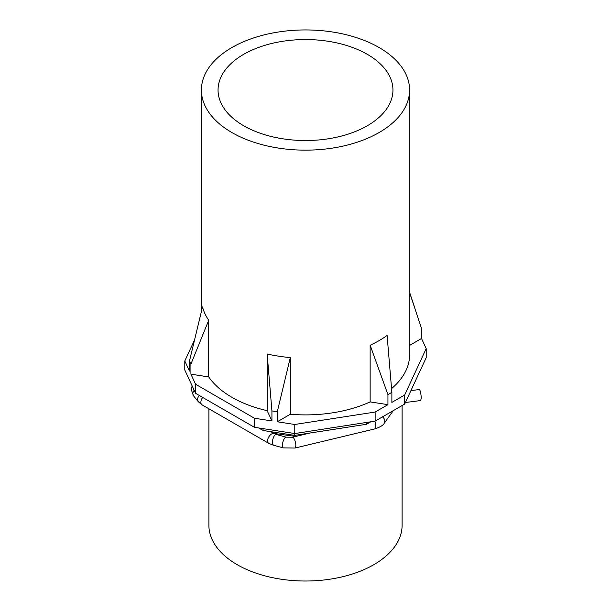 <?xml version="1.0" encoding="UTF-8"?>
<svg xmlns="http://www.w3.org/2000/svg" width="611" height="611" viewBox="0 0 611 611"><rect width="100%" height="100%" fill="white"/><g stroke="black" fill="none" stroke-linecap="round" stroke-linejoin="round"><path stroke-width="0.92" d="M409.599 345.383L421.521 338.502L421.521 328.458L409.599 292.577M421.521 338.502L426.211 348.598L426.211 357.664L404.673 404.062L375.146 421.109L294.777 433.543L254.436 427.303L195.604 393.339L184.789 370.045L184.789 360.979L194.39 340.304M426.211 348.598L404.673 394.996L391.872 402.389L391.872 392.346L387.099 335.439A104.099 60.099 180 0 1 370.144 345.23L370.144 401.901A104.099 60.099 180 0 1 290.317 414.25L290.317 357.58A104.099 60.099 180 0 1 267.152 353.998L267.152 410.668L271.926 420.941L254.436 418.237L195.604 384.273L190.915 374.176L190.915 364.133L208.718 320.263A104.099 60.099 180 0 1 205.609 315.047A104.099 60.099 180 0 1 202.508 306.89L189.479 361.032L189.479 371.076L184.789 360.979M205.609 106.963A104.099 60.099 180 0 1 201.401 90.038A104.099 60.099 180 0 1 290.699 30.55A104.099 60.099 180 0 1 405.391 73.121A104.099 60.099 180 0 1 409.599 90.038A104.099 60.099 180 0 1 320.301 149.535A104.099 60.099 180 0 1 205.609 106.963M409.599 90.038L409.599 354.785A104.099 60.099 180 0 1 391.567 388.604M404.673 394.996L404.673 404.062M190.915 364.133L189.479 361.032M208.718 320.263L208.718 376.926A104.099 60.099 180 0 0 267.152 410.668M389.406 75.825A87.449 50.484 180 0 1 392.949 90.038A87.449 50.484 180 0 1 317.934 140.018A87.449 50.484 180 0 1 221.594 104.26A87.449 50.484 180 0 1 218.051 90.038A87.449 50.484 180 0 1 293.066 40.066A87.449 50.484 180 0 1 389.406 75.825M391.872 392.346L387.947 394.614L387.947 404.658L375.146 412.043L375.146 421.109M195.604 384.273L195.604 393.339M375.146 412.043L294.777 424.477L294.777 435.376L263.058 430.472L258.728 427.967M294.777 424.477L277.287 421.773L277.287 411.73L271.926 410.898L271.926 420.941M254.436 418.237L254.436 427.303M263.058 428.639L263.058 430.472M366.524 422.445L366.524 424.278L294.777 435.376M370.854 421.773L366.524 424.278M190.915 374.176L208.718 376.926M267.152 353.998L271.926 410.898M290.317 357.58L277.287 411.73M277.287 421.773L290.317 414.25M370.144 401.901L387.947 404.658M370.144 345.23L387.947 394.614M295.678 436.46L273.751 433.405M345.108 436.033A96.607 55.777 180 0 1 339.915 437.277M402.107 405.544L402.107 525.239A96.607 55.777 180 0 1 319.24 580.45A96.607 55.777 180 0 1 212.804 540.941A96.607 55.777 180 0 1 208.893 525.239L208.893 408.782M405.399 402.504L420.719 400.549L421.216 398.173A5.552 0.978 -97.3 0 0 420.559 392.43A5.552 0.978 -97.3 0 0 419.314 389.535L410.92 390.605M393.278 410.638L384.22 423.247L384.838 421.239A5.552 4.185 -144.3 0 0 382.494 416.87M384.22 423.247C383.395 425.149 380.325 427.02 375.001 428.869A5.552 1.741 -103.5 0 0 375.834 426.432A5.552 1.741 -103.5 0 0 374.826 421.162M375.001 428.869L295.006 448.039L295.839 445.602A5.552 1.741 -103.5 0 0 294.655 439.882A5.552 1.741 -103.5 0 0 292.417 437.239L286.208 437.163L276.141 434.459L270.719 431.656M295.006 448.039L283.321 447.886A5.552 1.917 -74.9 0 1 282.419 445.434A5.552 1.917 -74.9 0 1 283.733 439.729A5.552 1.917 -74.9 0 1 286.208 437.163M283.321 447.886L273.254 445.182L268.764 443.349L202.02 404.818L198.27 401.671L193.572 395.859A5.552 4.109 -38.9 0 1 192.862 393.728A5.552 4.109 -38.9 0 1 194.191 390.299M273.254 445.175L272.353 442.723A5.552 1.917 -74.9 0 1 273.667 437.018A5.552 1.917 -74.9 0 1 276.141 434.459M198.27 401.671L197.552 399.541A5.552 4.109 -38.9 0 1 199.4 395.531M268.764 443.349A5.552 3.208 -60 0 1 267.618 440.806A5.552 3.208 -60 0 1 270.039 435.223A5.552 3.208 -60 0 1 274.316 433.734M202.02 404.818A5.552 3.208 -60 0 1 200.874 402.275A5.552 3.208 -60 0 1 202.676 397.425M201.401 90.038L201.401 311.389M409.599 292.379L414.304 306.439M310.075 433.008L292.417 437.239M192.121 385.839L191.304 389.665L193.572 395.859"/></g></svg>
